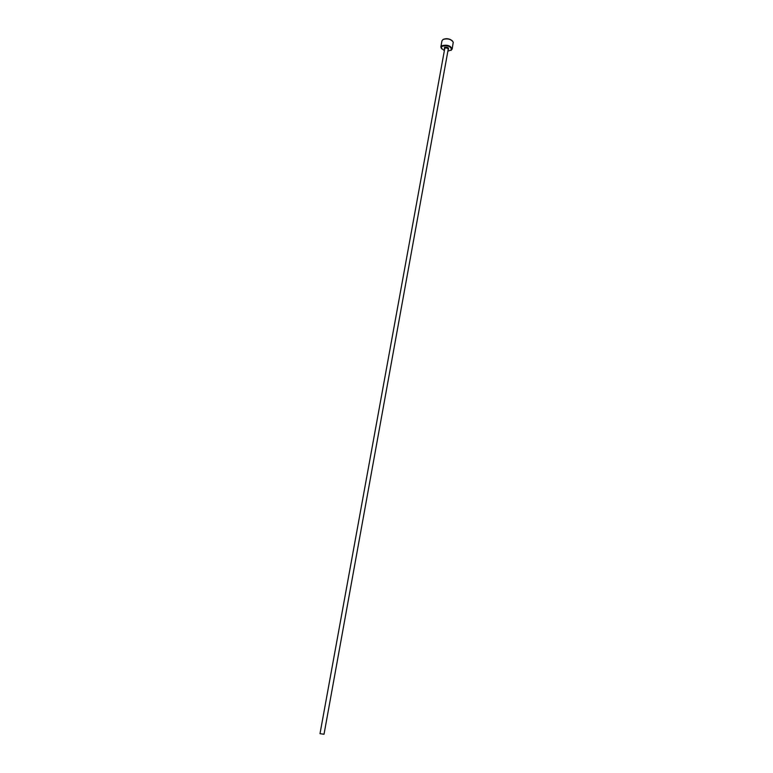 <?xml version="1.0" encoding="UTF-8"?>
<svg xmlns="http://www.w3.org/2000/svg" width="773" height="773" viewBox="0 0 773 773"><rect width="100%" height="100%" fill="white"/><g stroke="black" fill="none" stroke-linecap="round" stroke-linejoin="round"><path stroke-width="1.16" d="M447.876 51.173L451.509 49.849C450.968 46.399 447.857 45.182 442.195 46.187L441.161 47.965L444.098 50.487M441.605 48.834L440.842 46.998L441.953 45.675C447.277 44.515 450.678 45.646 452.157 49.057L451.007 50.4M452.157 49.057L453.258 42.215C451.074 39.152 447.693 38.225 443.093 39.442L441.972 40.785L440.842 46.998M448.224 49.25L324.022 734.253L320.003 733.683L444.823 48.129C446.601 47.742 447.731 48.119 448.224 49.25L448.195 49.385M443.46 39.259C446.813 38.148 449.818 38.708 452.485 40.95M444.398 48.825L444.465 47.366C447.693 47.027 448.997 47.704 448.388 49.414L448.176 49.511"/></g></svg>
